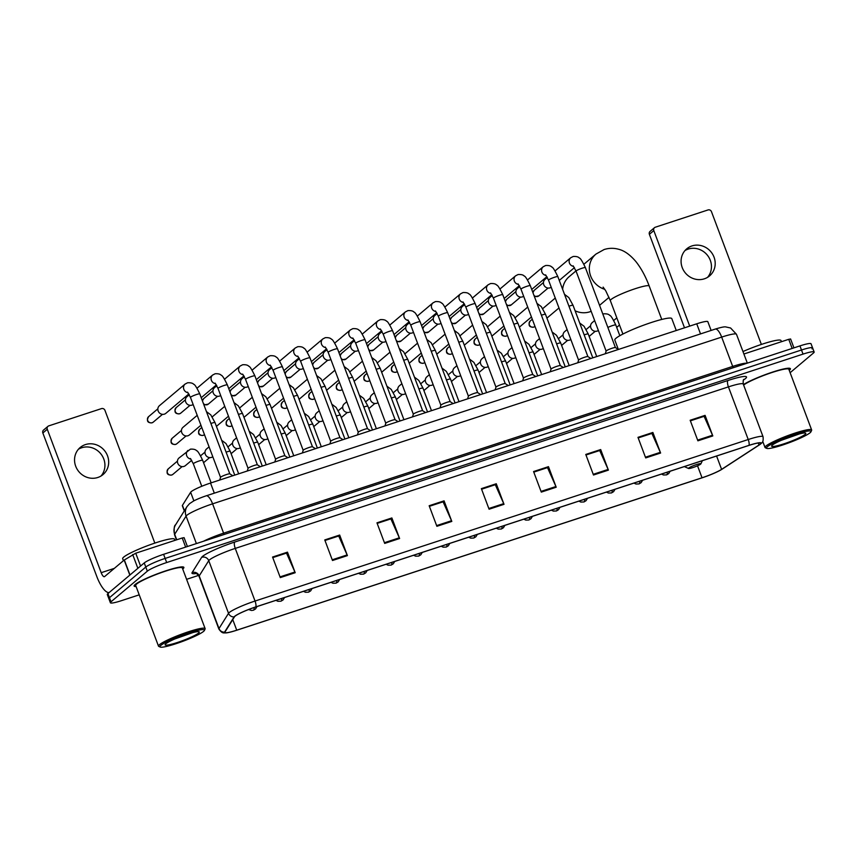 <?xml version="1.0" encoding="UTF-8"?>
<svg xmlns="http://www.w3.org/2000/svg" width="857" height="857" viewBox="0 0 857 857"><rect width="100%" height="100%" fill="white"/><g stroke="black" fill="none" stroke-linecap="round" stroke-linejoin="round"><path stroke-width="1.29" d="M184.276 510.922L182.337 505.748A16.604 2.057 -20.6 0 1 182.423 505.373L190.64 492.25A16.604 2.057 -20.6 0 1 191.186 491.672A16.604 2.057 -20.6 0 1 210.522 483.048L696.73 323.807A16.604 2.057 -20.6 0 1 707.839 321.696L711.117 330.438M811.975 348.853A16.604 2.057 159.4 0 0 812.607 347.899L811.054 343.786A16.604 2.057 159.4 0 0 799.945 345.896L163.591 554.318A16.604 2.057 159.4 0 0 144.244 562.942L107.928 593.569A16.604 2.057 159.4 0 0 107.296 594.522L108.85 598.636A16.604 2.057 159.4 0 1 109.471 597.683A16.604 2.057 159.4 0 0 108.85 598.636L110.392 602.75A16.604 2.057 159.4 0 0 121.501 600.65L139.22 594.844M790.133 372.699L813.518 352.966A16.604 2.057 159.4 0 0 814.15 352.013A16.604 2.057 159.4 0 0 803.041 354.112L166.676 562.546A16.604 2.057 159.4 0 0 147.34 571.169L145.786 567.055L109.471 597.683L145.786 567.055A16.604 2.057 159.4 0 1 165.133 558.432A16.604 2.057 159.4 0 0 145.786 567.055L144.244 562.942M803.041 354.112L801.488 350.01L165.133 558.432L801.488 350.01A16.604 2.057 159.4 0 1 812.607 347.899A16.604 2.057 159.4 0 0 801.488 350.01L799.945 345.896M135.138 584.528A26.567 3.289 159.4 0 0 134.142 586.059A26.567 3.289 159.4 0 0 136.092 586.542A26.567 3.289 159.4 0 1 134.142 586.059A26.567 3.289 159.4 0 1 135.138 584.528A26.567 3.289 159.4 0 1 162.016 572.122A26.567 3.289 159.4 0 1 183.869 567.366A26.567 3.289 159.4 0 0 162.016 572.122A26.567 3.289 159.4 0 0 135.138 584.528M182.723 569.016A26.567 3.289 159.4 0 0 182.873 568.898A26.567 3.289 159.4 0 0 183.869 567.366A26.567 3.289 159.4 0 1 182.873 568.898A26.567 3.289 159.4 0 1 182.723 569.016M789.243 370.363A26.567 3.289 159.4 0 0 789.393 370.235A26.567 3.289 159.4 0 0 790.4 368.703A26.567 3.289 159.4 0 0 770.882 372.656A26.567 3.289 159.4 0 0 743.447 384.589A26.567 3.289 159.4 0 1 770.882 372.656A26.567 3.289 159.4 0 1 790.4 368.703A26.567 3.289 159.4 0 1 789.393 370.235A26.567 3.289 159.4 0 1 789.243 370.363M235.086 616.172A17.708 2.185 -20.6 0 1 255.718 606.981L748.889 445.447A17.708 2.185 -20.6 0 1 760.748 443.208A17.708 2.185 -20.6 0 1 759.013 444.997L721.605 469.357A17.708 2.185 -20.6 0 1 702.033 477.778L236.736 630.184A17.708 2.185 -20.6 0 1 224.877 632.434A17.708 2.185 -20.6 0 1 224.973 632.027L234.507 616.794A17.708 2.185 -20.6 0 1 235.086 616.172M234.689 616.312A18.158 2.239 159.4 0 0 234.09 616.933L224.555 632.166A18.158 2.239 159.4 0 0 226.43 632.873A18.158 2.239 159.4 0 0 236.618 630.281L701.915 477.885A18.158 2.239 159.4 0 0 721.98 469.25L759.388 444.879A18.158 2.239 159.4 0 0 759.87 444.558A18.158 2.239 159.4 0 0 749.007 445.351L255.836 606.885A18.158 2.239 159.4 0 0 234.689 616.312M690.388 420.83L704.1 416.331L712.521 435.227A4.424 1.446 71.9 0 1 712.81 435.934L705.086 415.366L690.164 420.251L697.898 440.819L712.81 435.934M690.367 420.798L705.086 415.366M638.186 437.927L651.898 433.428L660.329 452.335A4.424 1.446 71.9 0 1 660.608 453.032L652.884 432.464L637.972 437.349L645.696 457.917L660.608 453.032M638.176 437.895L651.716 433.492L652.884 432.464M600.682 449.561L599.514 450.589L585.974 454.992L599.707 450.525L608.127 469.432A4.424 1.446 71.9 0 1 608.406 470.129L600.682 449.561L585.77 454.446L593.494 475.014L608.406 470.129M533.782 472.121L547.505 467.622L555.925 486.53A4.424 1.446 71.9 0 1 556.204 487.226L548.48 466.658L533.568 471.543L541.292 492.111L556.204 487.226M533.772 472.089L548.48 466.658M272.772 557.607L286.495 553.108L294.915 572.015A4.424 1.446 71.9 0 1 295.204 572.712L287.47 552.154L272.558 557.039L280.293 577.597L295.204 572.712M272.762 557.575L287.47 552.154M339.672 535.047L338.504 536.075L324.964 540.478L338.697 536.011L347.117 554.918A4.424 1.446 71.9 0 1 347.406 555.615L339.672 535.047L324.76 539.931L332.495 560.499L347.406 555.615M391.874 517.949L390.706 518.978L377.166 523.381L390.899 518.913L399.319 537.821A4.424 1.446 71.9 0 1 399.608 538.517L391.874 517.949L376.962 522.834L384.686 543.402L399.608 538.517M429.378 506.316L443.101 501.816L451.521 520.724A4.424 1.446 71.9 0 1 451.81 521.42L444.076 500.852L429.164 505.737L436.888 526.305L451.81 521.42M429.368 506.283L444.076 500.852M481.58 489.218L495.303 484.719L503.723 503.627A4.424 1.446 71.9 0 1 504.012 504.323L496.278 483.755L481.366 488.64L489.09 509.208L504.012 504.323M481.57 489.186L496.278 483.755M147.34 571.169L111.014 601.796A16.604 2.057 159.4 0 0 110.392 602.75M186.59 579.321L198.578 575.401M78.448 449.229A17.708 16.594 -130.1 0 1 81.683 447.75A17.708 16.594 -130.1 0 1 101.694 455.003A17.708 16.594 -130.1 0 1 101.03 476.01M85.432 444.59A17.708 16.594 49.9 0 0 80.194 447.493A17.708 16.594 49.9 0 0 77.076 469.122A17.708 16.594 49.9 0 0 97.794 477.488A17.708 16.594 49.9 0 0 103.033 474.574A17.708 16.594 49.9 0 0 106.15 452.946A17.708 16.594 49.9 0 0 85.432 444.59M185.648 547.098L182.22 537.982L135.738 553.204L140.559 566.048M109.107 592.573A22.143 7.22 71.9 0 1 96.766 576.418L42.85 432.989A2.764 2.592 -130.1 0 1 43.557 430.053L47.981 426.325A2.764 2.592 49.9 0 0 47.274 429.25L101.19 572.68A5.538 1.81 -108.1 0 0 104.393 576.697A5.538 1.81 -108.1 0 0 104.597 576.579L124.169 560.071L135.738 553.204M154.838 543.092L104.95 410.364A2.764 2.592 49.9 0 0 101.501 408.607L48.795 425.865A2.764 2.592 49.9 0 0 47.981 426.325M182.22 537.982L184.062 537.693M203.57 631.395A23.803 2.946 159.4 0 0 204.427 630.431A23.803 2.946 159.4 0 0 186.269 633.816A23.803 2.946 159.4 0 0 160.816 645.407A23.803 2.946 159.4 0 0 160.216 647.056A23.803 2.946 159.4 0 0 180.891 642.022A23.803 2.946 159.4 0 0 203.57 631.395M204.427 630.431L205.069 629.038A24.907 3.074 159.4 0 0 205.123 628.61A24.907 3.074 159.4 0 0 184.63 633.066A24.907 3.074 159.4 0 0 159.434 644.7A24.907 3.074 159.4 0 0 158.491 646.135A24.907 3.074 159.4 0 0 158.813 646.424L160.216 647.056M205.123 628.61L182.316 567.945A24.907 3.074 159.4 0 0 161.823 572.412A24.907 3.074 159.4 0 0 136.638 584.035A24.907 3.074 159.4 0 0 135.695 585.47L158.491 646.135M174.914 540.371L174.474 539.214A27.67 3.417 159.4 0 0 151.71 544.174A27.67 3.417 159.4 0 0 123.719 557.093A27.67 3.417 159.4 0 0 122.669 558.689L123.429 560.703M165.787 643.778A18.265 2.26 159.4 0 0 165.133 644.518A18.265 2.26 159.4 0 0 179.081 641.925A18.265 2.26 159.4 0 0 198.599 633.023A18.265 2.26 159.4 0 0 199.06 631.759A18.265 2.26 159.4 0 0 183.205 635.626A18.265 2.26 159.4 0 0 165.787 643.778M174.764 638.979L192.986 632.541M575.111 310.802A20.75 19.454 49.9 0 0 589.787 311.819A20.75 19.454 49.9 0 0 591.169 311.305M700.662 464.108A6.642 0.825 159.4 0 0 700.908 463.841A6.642 0.825 159.4 0 0 695.83 464.783A6.642 0.825 159.4 0 0 688.739 468.018A6.642 0.825 159.4 0 0 688.567 468.479A6.642 0.825 159.4 0 0 694.331 467.076A6.642 0.825 159.4 0 0 700.662 464.108M676.269 330.502L671.792 318.611A30.434 3.76 159.4 0 0 646.746 324.064A30.434 3.76 159.4 0 0 615.958 338.279A30.434 3.76 159.4 0 0 614.812 340.025L618.326 349.388M575.99 270.919L569.155 276.682A20.75 19.454 49.9 0 0 562.631 289.355M229.858 473.9A4.981 0.611 159.4 0 0 229.815 473.846A4.981 0.611 159.4 0 0 225.541 474.864A4.981 0.611 159.4 0 0 220.72 477.113A4.981 0.611 159.4 0 0 220.538 477.338A4.981 0.611 159.4 0 0 220.538 477.403M188.851 393.931L165.851 413.32A4.981 4.671 -130.1 0 1 158.159 410.985A4.981 4.671 -130.1 0 1 159.423 405.704L185.101 384.054L187.576 382.779C190.704 382.597 192.771 383.122 193.757 384.354C194.668 384.236 196.681 387.418 199.788 393.899A4.981 0.611 159.4 0 0 196.735 394.445A4.981 0.611 159.4 0 0 190.661 397.123A4.981 0.611 159.4 0 0 190.468 397.412L187.512 392.12M257.4 464.869A4.981 0.611 159.4 0 0 257.357 464.826A4.981 0.611 159.4 0 0 253.083 465.844A4.981 0.611 159.4 0 0 248.262 468.093A4.981 0.611 159.4 0 0 248.08 468.318A4.981 0.611 159.4 0 0 248.08 468.383M193.136 404.504A4.981 4.671 -130.1 0 1 185.712 401.965A4.981 4.671 -130.1 0 1 186.965 396.684L189.29 394.734M284.942 455.849A4.981 0.611 159.4 0 0 284.899 455.806A4.981 0.611 159.4 0 0 280.625 456.824A4.981 0.611 159.4 0 0 275.804 459.073A4.981 0.611 159.4 0 0 275.622 459.298A4.981 0.611 159.4 0 0 275.622 459.363L245.552 379.362L242.595 374.08M220.678 395.484A4.981 4.671 -130.1 0 1 213.254 392.935A4.981 4.671 -130.1 0 1 214.507 387.664L216.832 385.714M302.36 452.967L303.164 450.279L273.094 370.342A4.981 0.611 159.4 0 1 273.287 370.063A4.981 0.611 159.4 0 1 279.361 367.385A4.981 0.611 159.4 0 1 282.424 366.839L312.473 446.808A4.981 0.611 159.4 0 0 312.451 446.786A4.981 0.611 159.4 0 0 308.166 447.804A4.981 0.611 159.4 0 0 303.346 450.054A4.981 0.611 159.4 0 0 303.164 450.279A4.981 0.611 159.4 0 0 303.164 450.332M248.219 386.464A4.981 4.671 -130.1 0 1 240.796 383.915A4.981 4.671 -130.1 0 1 242.06 378.644L244.374 376.694M340.025 437.809A4.981 0.611 159.4 0 0 339.993 437.766A4.981 0.611 159.4 0 0 335.708 438.784A4.981 0.611 159.4 0 0 330.888 441.034A4.981 0.611 159.4 0 0 330.706 441.259A4.981 0.611 159.4 0 0 330.706 441.312L300.636 361.322L297.679 356.041M275.761 377.444A4.981 4.671 -130.1 0 1 268.337 374.895A4.981 4.671 -130.1 0 1 269.601 369.624L271.915 367.674M357.444 434.928L358.247 432.228L328.177 352.302A4.981 0.611 159.4 0 1 328.37 352.013A4.981 0.611 159.4 0 1 334.444 349.345A4.981 0.611 159.4 0 1 337.508 348.799L367.557 428.757A4.981 0.611 159.4 0 0 367.535 428.746A4.981 0.611 159.4 0 0 363.261 429.753A4.981 0.611 159.4 0 0 358.43 432.003A4.981 0.611 159.4 0 0 358.247 432.228A4.981 0.611 159.4 0 0 358.247 432.292M303.303 368.424A4.981 4.671 -130.1 0 1 295.879 365.875A4.981 4.671 -130.1 0 1 297.143 360.604L299.457 358.644M395.109 419.769A4.981 0.611 159.4 0 0 395.077 419.726A4.981 0.611 159.4 0 0 390.803 420.733A4.981 0.611 159.4 0 0 385.982 422.983A4.981 0.611 159.4 0 0 385.789 423.208A4.981 0.611 159.4 0 0 385.789 423.272M330.845 359.394A4.981 4.671 -130.1 0 1 323.421 356.855A4.981 4.671 -130.1 0 1 324.685 351.584L326.999 349.624M422.651 410.749A4.981 0.611 159.4 0 0 422.619 410.696A4.981 0.611 159.4 0 0 418.345 411.714A4.981 0.611 159.4 0 0 413.524 413.963A4.981 0.611 159.4 0 0 413.331 414.188A4.981 0.611 159.4 0 0 413.331 414.252M358.387 350.374A4.981 4.671 -130.1 0 1 350.963 347.835A4.981 4.671 -130.1 0 1 352.227 342.564L354.541 340.604M440.862 405.2L410.803 325.242A4.981 0.611 159.4 0 1 410.996 324.953A4.981 0.611 159.4 0 1 417.08 322.275A4.981 0.611 159.4 0 1 420.134 321.739L450.193 401.697A4.981 0.611 159.4 0 0 450.161 401.676A4.981 0.611 159.4 0 0 445.886 402.694A4.981 0.611 159.4 0 0 441.066 404.943A4.981 0.611 159.4 0 0 440.873 405.168A4.981 0.611 159.4 0 0 440.873 405.232M385.929 341.354A4.981 4.671 -130.1 0 1 378.505 338.815A4.981 4.671 -130.1 0 1 379.769 333.544L382.083 331.584M477.745 392.71A4.981 0.611 159.4 0 0 477.703 392.656A4.981 0.611 159.4 0 0 473.428 393.674A4.981 0.611 159.4 0 0 468.608 395.923A4.981 0.611 159.4 0 0 468.415 396.148A4.981 0.611 159.4 0 0 468.415 396.213L438.345 316.222L435.399 310.93M413.47 332.334A4.981 4.671 -130.1 0 1 406.047 329.795A4.981 4.671 -130.1 0 1 407.311 324.524L409.625 322.564M505.287 383.679A4.981 0.611 159.4 0 0 505.244 383.636A4.981 0.611 159.4 0 0 500.97 384.654A4.981 0.611 159.4 0 0 496.149 386.903A4.981 0.611 159.4 0 0 495.957 387.128A4.981 0.611 159.4 0 0 495.957 387.193M441.012 323.314A4.981 4.671 -130.1 0 1 433.588 320.775A4.981 4.671 -130.1 0 1 434.853 315.494L437.166 313.544M532.829 374.659A4.981 0.611 159.4 0 0 532.786 374.616A4.981 0.611 159.4 0 0 528.512 375.634A4.981 0.611 159.4 0 0 523.691 377.883A4.981 0.611 159.4 0 0 523.498 378.108A4.981 0.611 159.4 0 0 523.498 378.173M468.554 314.294A4.981 4.671 -130.1 0 1 461.13 311.755A4.981 4.671 -130.1 0 1 462.394 306.474L464.708 304.524M550.237 371.788L551.04 369.088L520.981 289.152A4.981 0.611 159.4 0 1 521.163 288.873A4.981 0.611 159.4 0 1 527.248 286.195A4.981 0.611 159.4 0 1 530.301 285.649L560.36 365.618A4.981 0.611 159.4 0 0 560.328 365.596A4.981 0.611 159.4 0 0 556.054 366.614A4.981 0.611 159.4 0 0 551.233 368.864A4.981 0.611 159.4 0 0 551.04 369.088A4.981 0.611 159.4 0 0 551.04 369.142M496.096 305.274A4.981 4.671 -130.1 0 1 488.672 302.725A4.981 4.671 -130.1 0 1 489.936 297.454L492.25 295.504M548.523 280.132A4.981 0.611 159.4 0 1 548.705 279.843A4.981 0.611 159.4 0 1 554.79 277.175A4.981 0.611 159.4 0 1 557.843 276.629L587.902 356.598A4.981 0.611 159.4 0 0 587.87 356.576A4.981 0.611 159.4 0 0 583.596 357.594A4.981 0.611 159.4 0 0 578.775 359.844A4.981 0.611 159.4 0 0 578.582 360.069A4.981 0.611 159.4 0 0 578.582 360.122L548.523 280.132L545.566 274.851M523.648 296.254A4.981 4.671 -130.1 0 1 516.214 293.705A4.981 4.671 -130.1 0 1 517.478 288.434L519.792 286.484M615.455 347.599A4.981 0.611 159.4 0 0 615.412 347.556A4.981 0.611 159.4 0 0 611.137 348.574A4.981 0.611 159.4 0 0 606.317 350.813A4.981 0.611 159.4 0 0 606.124 351.049A4.981 0.611 159.4 0 0 606.124 351.102L576.065 271.112L573.108 265.82M551.19 287.234A4.981 4.671 -130.1 0 1 543.756 284.685A4.981 4.671 -130.1 0 1 545.02 279.414L547.334 277.464M200.924 425.233L189.44 434.928A4.981 4.671 -130.1 0 1 181.748 432.581A4.981 4.671 -130.1 0 1 183.012 427.311L197.206 415.345M228.476 416.213L216.982 425.908A4.981 4.671 -130.1 0 1 216.403 426.325M256.018 407.193L244.524 416.888A4.981 4.671 -130.1 0 1 243.945 417.295M283.56 398.173L272.065 407.868A4.981 4.671 -130.1 0 1 271.487 408.275M311.102 389.153L299.607 398.848A4.981 4.671 -130.1 0 1 299.029 399.255M338.644 380.133L327.149 389.828A4.981 4.671 -130.1 0 1 326.571 390.235M366.185 371.113L354.691 380.808A4.981 4.671 -130.1 0 1 354.112 381.215M393.727 362.093L382.233 371.777A4.981 4.671 -130.1 0 1 381.654 372.195M421.269 353.073L409.775 362.757A4.981 4.671 -130.1 0 1 409.196 363.175M448.811 344.053L437.316 353.737A4.981 4.671 -130.1 0 1 436.738 354.155M476.353 335.023L464.858 344.718A4.981 4.671 -130.1 0 1 464.28 345.135M503.895 326.003L492.4 335.698A4.981 4.671 -130.1 0 1 491.822 336.115M531.436 316.983L519.942 326.678A4.981 4.671 -130.1 0 1 519.363 327.085M558.978 307.963L547.484 317.658A4.981 4.671 -130.1 0 1 546.905 318.065M191.711 460.305L185.433 465.597A4.981 4.671 -130.1 0 1 177.753 463.251A4.981 4.671 -130.1 0 1 179.017 457.981L190.436 449.154C193.564 448.972 195.632 449.497 196.617 450.728C197.528 450.611 199.542 453.803 202.648 460.273A4.981 0.611 159.4 0 0 199.595 460.82A4.981 0.611 159.4 0 0 193.521 463.498A4.981 0.611 159.4 0 0 193.328 463.787L190.372 458.495M212.772 456.738A4.981 4.671 -130.1 0 1 205.294 454.231A4.981 4.671 -130.1 0 1 206.558 448.961L209.054 446.851M240.314 447.718A4.981 4.671 -130.1 0 1 232.836 445.212A4.981 4.671 -130.1 0 1 234.1 439.93L236.596 437.831M267.855 438.698A4.981 4.671 -130.1 0 1 260.378 436.192A4.981 4.671 -130.1 0 1 261.642 430.91L264.138 428.811M295.397 429.678A4.981 4.671 -130.1 0 1 287.92 427.161A4.981 4.671 -130.1 0 1 289.184 421.89L291.68 419.791M322.939 420.658A4.981 4.671 -130.1 0 1 315.462 418.141A4.981 4.671 -130.1 0 1 316.726 412.87L319.222 410.771M350.481 411.628A4.981 4.671 -130.1 0 1 343.004 409.121A4.981 4.671 -130.1 0 1 344.268 403.851L346.764 401.751M378.023 402.608A4.981 4.671 -130.1 0 1 370.545 400.101A4.981 4.671 -130.1 0 1 371.809 394.831L374.305 392.72M405.565 393.588A4.981 4.671 -130.1 0 1 398.087 391.081A4.981 4.671 -130.1 0 1 399.351 385.811L401.847 383.7M433.106 384.568A4.981 4.671 -130.1 0 1 425.629 382.061A4.981 4.671 -130.1 0 1 426.893 376.791L429.389 374.68M460.648 375.548A4.981 4.671 -130.1 0 1 453.171 373.041A4.981 4.671 -130.1 0 1 454.435 367.771L456.931 365.66M488.19 366.528A4.981 4.671 -130.1 0 1 480.713 364.021A4.981 4.671 -130.1 0 1 481.977 358.74L484.473 356.641M515.732 357.508A4.981 4.671 -130.1 0 1 508.265 355.002A4.981 4.671 -130.1 0 1 509.519 349.72L512.015 347.621M543.274 348.488A4.981 4.671 -130.1 0 1 535.807 345.982A4.981 4.671 -130.1 0 1 537.06 340.7L539.556 338.601M570.816 339.468A4.981 4.671 -130.1 0 1 563.349 336.951A4.981 4.671 -130.1 0 1 564.613 331.68L567.098 329.581M598.357 330.448A4.981 4.671 -130.1 0 1 590.891 327.931A4.981 4.671 -130.1 0 1 592.155 322.661L594.64 320.561M684.968 250.565A17.708 16.594 -130.1 0 1 688.203 249.087A17.708 16.594 -130.1 0 1 708.225 256.35A17.708 16.594 -130.1 0 1 707.561 277.347M691.953 245.927A17.708 16.594 49.9 0 0 686.725 248.841A17.708 16.594 49.9 0 0 683.607 270.469A17.708 16.594 49.9 0 0 704.325 278.825A17.708 16.594 49.9 0 0 709.553 275.922A17.708 16.594 49.9 0 0 712.67 254.293A17.708 16.594 49.9 0 0 691.953 245.927M792.168 348.435L788.751 339.318L743.897 354.005M684.507 327.803L649.381 234.325A2.764 2.592 -130.1 0 1 650.077 231.401L654.512 227.662A2.764 2.592 49.9 0 0 653.805 230.597L689.703 326.099M761.37 344.439L711.481 211.7A2.764 2.592 49.9 0 0 708.021 209.944L655.326 227.212A2.764 2.592 49.9 0 0 654.512 227.662M788.751 339.318L790.582 339.029M810.101 432.742A23.803 2.946 159.4 0 0 810.958 431.778A23.803 2.946 159.4 0 0 792.789 435.152A23.803 2.946 159.4 0 0 767.347 446.743A23.803 2.946 159.4 0 0 766.747 448.393A23.803 2.946 159.4 0 0 787.412 443.358A23.803 2.946 159.4 0 0 810.101 432.742M810.958 431.778L811.6 430.375A24.907 3.074 159.4 0 0 811.643 429.946A24.907 3.074 159.4 0 0 791.15 434.413A24.907 3.074 159.4 0 0 765.965 446.036A24.907 3.074 159.4 0 0 765.022 447.472A24.907 3.074 159.4 0 0 765.344 447.772L766.747 448.393M811.643 429.946L788.847 369.292A24.907 3.074 159.4 0 0 769.061 373.502A24.907 3.074 159.4 0 0 743.608 385.029M781.434 341.718L781.006 340.55A27.67 3.417 159.4 0 0 742.976 351.541M772.318 445.115A18.265 2.26 159.4 0 0 771.664 445.854A18.265 2.26 159.4 0 0 785.601 443.262A18.265 2.26 159.4 0 0 805.13 434.37A18.265 2.26 159.4 0 0 805.591 433.106A18.265 2.26 159.4 0 0 789.736 436.963A18.265 2.26 159.4 0 0 772.318 445.115M781.295 440.316L799.517 433.888M193.875 500.874L190.64 492.25M214.325 493.15L210.522 483.048M184.426 510.697L182.423 505.373M700.523 333.909L696.73 323.807M224.245 534.457A2.764 0.9 71.9 0 1 223.602 533.15L732.681 366.41L721.669 337.101A11.066 3.61 -108.1 0 0 715.274 329.077C720.962 327.342 724.433 326.624 725.686 326.913L730.592 327.995L736.484 334.294A22.143 2.732 159.4 0 0 721.669 337.101L212.59 503.841A22.143 2.732 159.4 0 0 186.794 515.336A22.143 2.732 159.4 0 0 186.076 516.107L196.392 543.574M203.463 541.26A22.143 2.732 -20.6 0 1 223.602 533.15L212.59 503.841A11.066 3.61 -108.1 0 0 206.194 495.817L715.274 329.077M107.928 593.569L111.014 601.796M163.591 554.318L166.676 562.546M175.599 524.795A11.066 10.841 32.1 0 0 174.678 534.307A22.143 2.732 159.4 0 0 174.56 534.822C173.81 528.812 174.153 525.48 175.599 524.795L186.997 506.594A11.066 10.841 32.1 0 0 186.076 516.107L174.678 534.307L176.735 539.781M733.335 367.707A2.764 0.9 71.9 0 1 732.681 366.41A22.143 2.732 -20.6 0 1 746.94 363.25M196.178 573.494A27.67 3.417 -20.6 0 1 192.118 572.583L201.652 557.35A27.67 3.417 -20.6 0 1 234.797 542.02L727.979 380.487A5.538 1.81 -108.1 0 0 728.429 386.882L235.257 548.405A22.143 2.732 159.4 0 0 209.462 559.9A22.143 2.732 159.4 0 0 208.744 560.671L199.21 575.904A22.143 2.732 159.4 0 0 199.092 576.407C197.099 573.847 195.899 572.819 195.503 573.333L197.046 573.194M727.979 380.487A27.67 3.417 -20.6 0 1 745.451 378.58A27.67 3.417 -20.6 0 1 743.79 379.78L743.512 379.962M743.255 384.065A22.143 2.732 159.4 0 0 728.429 386.882L748.225 439.523A22.143 2.732 -20.6 0 1 763.041 436.706L743.255 384.065C743.062 380.829 743.287 379.276 743.919 379.394L743.822 379.49M226.43 632.873C224.073 632.573 222.659 634.405 218.878 629.049A22.143 2.732 -20.6 0 1 218.996 628.545L228.53 613.312A22.143 2.732 -20.6 0 1 229.248 612.541A22.143 2.732 -20.6 0 1 255.043 601.046A5.538 1.81 71.9 0 1 255.836 606.885M234.09 616.933A5.538 5.421 32.1 0 1 228.53 613.312L208.744 560.671A5.538 5.421 -147.9 0 0 201.652 557.35M192.118 572.583A5.538 5.421 -147.9 0 1 199.21 575.904L218.996 628.545A5.538 5.421 32.1 0 0 224.555 632.166M749.007 445.351A5.538 1.81 -108.1 0 0 748.225 439.523L255.043 601.046L235.257 548.405A5.538 1.81 -108.1 0 1 234.797 542.02M702.033 477.778L697.534 465.801M721.605 469.357L716.591 456.031M759.013 444.997L758.263 442.994M236.736 630.184L232.75 619.59M503.723 503.627L488.833 508.501M451.521 520.724L436.631 525.598M399.319 537.821L384.429 542.695M347.117 554.918L332.227 559.792M294.915 572.015L280.025 576.89M555.925 486.53L541.024 491.404M608.127 469.432L593.226 474.307M660.329 452.335L645.428 457.21M712.521 435.227L697.63 440.112M114.313 568.384L101.19 572.68M129.825 575.101L124.169 560.071M47.274 429.25L42.85 432.989M124.34 559.953L129.985 574.972M137.859 568.32L132.674 554.522M603.114 287.106L605.803 290.919L610.345 300.636A20.75 2.56 -20.6 0 1 611.127 299.436A20.75 2.56 -20.6 0 1 635.316 288.67A20.75 2.56 -20.6 0 1 649.199 286.034L661.754 319.436M604.817 289.334A20.75 19.454 -130.1 0 1 589.959 273.758A20.75 19.454 -130.1 0 1 595.947 254.09L583.917 264.235M152.171 422.747A3.599 3.374 -130.1 0 1 148.593 416.652C146.343 420.937 147.49 422.994 152.032 422.822A3.599 1.178 -108.1 0 0 152.171 422.747A3.599 3.374 -130.1 0 0 153.232 422.147L162.487 414.349M151.839 422.833A3.599 1.178 -108.1 0 0 152.032 422.822L153.232 422.147M188.015 392.677A4.981 4.671 -130.1 0 1 185.101 384.054M179.713 413.727A3.599 3.374 -130.1 0 1 176.135 407.632C173.885 411.917 175.032 413.974 179.574 413.802A3.599 1.178 -108.1 0 0 179.713 413.727A3.599 3.374 -130.1 0 0 180.773 413.128L190.029 405.329M179.381 413.813A3.599 1.178 -108.1 0 0 179.574 413.802L180.773 413.128M257.389 464.848L227.341 384.879A4.981 0.611 159.4 0 0 224.277 385.425A4.981 0.611 159.4 0 0 218.203 388.103A4.981 0.611 159.4 0 0 218.01 388.392L215.053 383.1M215.557 383.657A4.981 4.671 -130.1 0 1 212.643 375.034L215.118 373.759C218.246 373.577 220.313 374.102 221.299 375.334C222.209 375.216 224.223 378.398 227.341 384.879M206.923 404.793A3.599 1.178 -108.1 0 0 207.115 404.783A3.599 1.178 -108.1 0 0 207.255 404.697A3.599 3.374 -130.1 0 1 203.409 403.508M202.531 401.194A3.599 3.374 -130.1 0 1 203.677 398.612L202.434 400.915M284.931 455.828L254.883 375.859A4.981 0.611 159.4 0 0 251.819 376.405A4.981 0.611 159.4 0 0 245.745 379.083A4.981 0.611 159.4 0 0 245.552 379.362M243.099 374.638A4.981 4.671 -130.1 0 1 240.185 366.014L242.66 364.739C245.788 364.557 247.855 365.082 248.841 366.314C249.751 366.196 251.765 369.378 254.883 375.859M217.571 396.309L208.315 404.108A3.599 3.374 -130.1 0 1 207.255 404.697M234.464 395.773A3.599 1.178 -108.1 0 0 234.657 395.763A3.599 1.178 -108.1 0 0 234.797 395.677A3.599 3.374 -130.1 0 1 230.951 394.488M230.072 392.174A3.599 3.374 -130.1 0 1 231.219 389.592L229.976 391.895M270.641 365.618A4.981 4.671 -130.1 0 1 267.727 356.994L270.201 355.719C273.34 355.526 275.397 356.051 276.382 357.294C277.293 357.176 279.307 360.358 282.424 366.839M245.113 387.289L235.857 395.088A3.599 3.374 -130.1 0 1 234.797 395.677M262.006 386.753A3.599 1.178 -108.1 0 0 262.21 386.732A3.599 1.178 -108.1 0 0 262.338 386.657A3.599 3.374 -130.1 0 1 258.493 385.468M257.614 383.154A3.599 3.374 -130.1 0 1 258.771 380.572L257.518 382.875M343.004 439.662L339.993 437.766L309.966 357.819A4.981 0.611 159.4 0 0 306.902 358.365A4.981 0.611 159.4 0 0 300.828 361.033A4.981 0.611 159.4 0 0 300.636 361.322M298.182 356.598A4.981 4.671 -130.1 0 1 295.269 347.974L297.743 346.699C300.882 346.507 302.939 347.031 303.924 348.274C304.846 348.156 306.849 351.338 309.966 357.819M272.655 378.258L263.399 386.068A3.599 3.374 -130.1 0 1 262.338 386.657M289.548 377.733A3.599 1.178 -108.1 0 0 289.752 377.712A3.599 1.178 -108.1 0 0 289.88 377.637A3.599 3.374 -130.1 0 1 286.034 376.448M285.156 374.134A3.599 3.374 -130.1 0 1 286.313 371.552L285.06 373.856M325.724 347.578A4.981 4.671 -130.1 0 1 322.81 338.954L325.285 337.669C328.424 337.487 330.481 338.012 331.466 339.254C332.387 339.136 334.391 342.318 337.508 348.799M300.196 369.238L290.952 377.048A3.599 3.374 -130.1 0 1 289.88 377.637M317.09 368.714A3.599 1.178 -108.1 0 0 317.294 368.692A3.599 1.178 -108.1 0 0 317.422 368.617A3.599 3.374 -130.1 0 1 313.576 367.428M312.709 365.114A3.599 3.374 -130.1 0 1 313.855 362.522L312.601 364.836M395.109 419.737L365.05 339.779A4.981 0.611 159.4 0 0 361.997 340.315A4.981 0.611 159.4 0 0 355.912 342.993A4.981 0.611 159.4 0 0 355.719 343.282L352.773 337.99M353.277 338.558A4.981 4.671 -130.1 0 1 350.352 329.934L352.827 328.649C355.966 328.467 358.022 328.992 359.008 330.234C359.929 330.116 361.933 333.298 365.05 339.779M327.738 360.219L318.493 368.028A3.599 3.374 -130.1 0 1 317.422 368.617M344.632 359.683A3.599 1.178 -108.1 0 0 344.835 359.672A3.599 1.178 -108.1 0 0 344.964 359.597A3.599 3.374 -130.1 0 1 341.118 358.408M340.25 356.094A3.599 3.374 -130.1 0 1 341.397 353.502L340.143 355.816M422.651 410.717L392.592 330.759A4.981 0.611 159.4 0 0 389.539 331.295A4.981 0.611 159.4 0 0 383.454 333.973A4.981 0.611 159.4 0 0 383.261 334.262L380.315 328.97M380.819 329.527A4.981 4.671 -130.1 0 1 377.894 320.914L380.369 319.629C383.507 319.447 385.564 319.972 386.55 321.214C387.471 321.096 389.474 324.278 392.592 330.759M355.291 351.199L346.035 359.008A3.599 3.374 -130.1 0 1 344.964 359.597M372.174 350.663A3.599 1.178 -108.1 0 0 372.377 350.652A3.599 1.178 -108.1 0 0 372.506 350.577A3.599 3.374 -130.1 0 1 368.66 349.388M367.792 347.064A3.599 3.374 -130.1 0 1 368.938 344.482L367.685 346.796M408.361 320.507A4.981 4.671 -130.1 0 1 405.436 311.884L407.911 310.609C411.049 310.427 413.106 310.952 414.092 312.184C415.013 312.077 417.016 315.258 420.134 321.739M382.833 342.179L373.577 349.988A3.599 3.374 -130.1 0 1 372.506 350.577M399.716 341.643A3.599 1.178 -108.1 0 0 399.919 341.632A3.599 1.178 -108.1 0 0 400.048 341.557A3.599 3.374 -130.1 0 1 396.202 340.368M395.334 338.044A3.599 3.374 -130.1 0 1 396.48 335.462L395.227 337.776M480.713 394.552L477.703 392.656L447.675 312.709A4.981 0.611 159.4 0 0 444.622 313.255A4.981 0.611 159.4 0 0 438.538 315.933A4.981 0.611 159.4 0 0 438.345 316.222M435.902 311.487A4.981 4.671 -130.1 0 1 432.978 302.864L435.452 301.589C438.591 301.407 440.648 301.932 441.634 303.164C442.555 303.057 444.569 306.238 447.675 312.709M410.374 333.159L401.119 340.968A3.599 3.374 -130.1 0 1 400.048 341.557M427.257 332.623A3.599 1.178 -108.1 0 0 427.461 332.612A3.599 1.178 -108.1 0 0 427.6 332.537A3.599 3.374 -130.1 0 1 423.744 331.348M422.876 329.024A3.599 3.374 -130.1 0 1 424.022 326.442L422.769 328.745M505.276 383.657L475.217 303.689A4.981 0.611 159.4 0 0 472.164 304.235A4.981 0.611 159.4 0 0 466.079 306.913A4.981 0.611 159.4 0 0 465.887 307.202L462.941 301.91M463.444 302.467A4.981 4.671 -130.1 0 1 460.53 293.844L462.994 292.569C466.133 292.387 468.19 292.912 469.175 294.144C470.097 294.026 472.111 297.208 475.217 303.689M437.916 324.139L428.661 331.938A3.599 3.374 -130.1 0 1 427.6 332.537M454.799 323.603A3.599 1.178 -108.1 0 0 455.003 323.592A3.599 1.178 -108.1 0 0 455.142 323.517A3.599 3.374 -130.1 0 1 451.285 322.318M450.418 320.004A3.599 3.374 -130.1 0 1 451.564 317.422L450.311 319.725M532.818 374.638L502.759 294.669A4.981 0.611 159.4 0 0 499.706 295.215A4.981 0.611 159.4 0 0 493.621 297.893A4.981 0.611 159.4 0 0 493.439 298.172L490.483 292.89M490.986 293.448A4.981 4.671 -130.1 0 1 488.072 284.824L490.536 283.549C493.675 283.367 495.732 283.892 496.728 285.124C497.638 285.006 499.652 288.188 502.759 294.669M465.458 315.119L456.203 322.918A3.599 3.374 -130.1 0 1 455.142 323.517M482.341 314.583A3.599 1.178 -108.1 0 0 482.545 314.573A3.599 1.178 -108.1 0 0 482.684 314.487A3.599 3.374 -130.1 0 1 478.827 313.298M477.96 310.984A3.599 3.374 -130.1 0 1 479.106 308.402L477.852 310.705M518.528 284.428A4.981 4.671 -130.1 0 1 515.614 275.804L518.089 274.529C521.217 274.336 523.273 274.872 524.27 276.104C525.18 275.986 527.194 279.168 530.301 285.649M493 306.099L483.744 313.898A3.599 3.374 -130.1 0 1 482.684 314.487M509.883 305.563A3.599 1.178 -108.1 0 0 510.086 305.553A3.599 1.178 -108.1 0 0 510.226 305.467A3.599 3.374 -130.1 0 1 506.369 304.278M505.501 301.964A3.599 3.374 -130.1 0 1 506.648 299.382L505.394 301.685M546.07 275.408A4.981 4.671 -130.1 0 1 543.156 266.784L545.63 265.509C548.759 265.316 550.815 265.841 551.812 267.084C552.722 266.966 554.736 270.148 557.843 276.629M520.542 297.079L511.286 304.878A3.599 3.374 -130.1 0 1 510.226 305.467M537.425 296.543A3.599 1.178 -108.1 0 0 537.628 296.522A3.599 1.178 -108.1 0 0 537.768 296.447A3.599 3.374 -130.1 0 1 533.911 295.258M533.043 292.944A3.599 3.374 -130.1 0 1 534.19 290.362L532.936 292.666M618.422 349.452L615.412 347.556L585.385 267.609A4.981 0.611 159.4 0 0 582.332 268.155A4.981 0.611 159.4 0 0 576.247 270.823A4.981 0.611 159.4 0 0 576.065 271.112M573.612 266.388A4.981 4.671 -130.1 0 1 570.698 257.764L573.172 256.489C576.3 256.297 578.357 256.821 579.353 258.064C580.264 257.946 582.278 261.128 585.385 267.609M548.084 288.048L538.828 295.858A3.599 3.374 -130.1 0 1 537.768 296.447M175.76 444.344A3.599 3.374 -130.1 0 1 172.182 438.259C169.932 442.544 171.079 444.601 175.621 444.429A3.599 1.178 -108.1 0 0 175.76 444.344A3.599 3.374 -130.1 0 0 176.821 443.755L186.076 435.956M175.428 444.44A3.599 1.178 -108.1 0 0 175.621 444.429L176.821 443.755M234.743 475.121L215 422.576A4.981 0.611 159.4 0 0 211.936 423.122A4.981 0.611 159.4 0 0 210.908 423.465M203.302 435.324A3.599 3.374 -130.1 0 1 199.724 429.239C197.474 433.524 198.62 435.581 203.163 435.41A3.599 1.178 -108.1 0 0 203.302 435.324A3.599 3.374 -130.1 0 0 204.362 434.735L204.469 434.649M202.97 435.42A3.599 1.178 -108.1 0 0 203.163 435.41L204.362 434.735M262.285 466.101L242.542 413.556A4.981 0.611 159.4 0 0 239.478 414.102A4.981 0.611 159.4 0 0 238.45 414.445M230.844 426.304A3.599 3.374 -130.1 0 1 227.266 420.219C225.016 424.504 226.162 426.561 230.704 426.379A3.599 1.178 -108.1 0 0 230.844 426.304A3.599 3.374 -130.1 0 0 231.904 425.715L232.011 425.629M230.512 426.4A3.599 1.178 -108.1 0 0 230.704 426.379L231.904 425.715M289.827 457.081L270.084 404.536A4.981 0.611 159.4 0 0 267.02 405.082A4.981 0.611 159.4 0 0 265.991 405.425M258.385 417.284A3.599 3.374 -130.1 0 1 254.808 411.199C252.558 415.484 253.704 417.541 258.246 417.359A3.599 1.178 -108.1 0 0 258.385 417.284A3.599 3.374 -130.1 0 0 259.446 416.695L259.553 416.609M258.053 417.38A3.599 1.178 -108.1 0 0 258.246 417.359L259.446 416.695M317.369 448.061L297.625 395.516A4.981 0.611 159.4 0 0 294.562 396.063A4.981 0.611 159.4 0 0 293.533 396.405M285.927 408.264A3.599 3.374 -130.1 0 1 282.349 402.169C280.1 406.454 281.246 408.51 285.788 408.339A3.599 1.178 -108.1 0 0 285.927 408.264A3.599 3.374 -130.1 0 0 286.988 407.675L287.095 407.589M285.595 408.35A3.599 1.178 -108.1 0 0 285.788 408.339L286.988 407.675M344.91 439.03L325.167 386.496A4.981 0.611 159.4 0 0 322.103 387.043A4.981 0.611 159.4 0 0 321.075 387.385M313.469 399.244A3.599 3.374 -130.1 0 1 309.891 393.149C307.642 397.434 308.788 399.491 313.33 399.319A3.599 1.178 -108.1 0 0 313.469 399.244A3.599 3.374 -130.1 0 0 314.53 398.655L314.637 398.569M313.137 399.33A3.599 1.178 -108.1 0 0 313.33 399.319L314.53 398.655M372.452 430.01L352.709 377.476A4.981 0.611 159.4 0 0 349.656 378.012A4.981 0.611 159.4 0 0 348.617 378.365M341.011 390.224A3.599 3.374 -130.1 0 1 337.433 384.129C335.183 388.414 336.33 390.471 340.872 390.299A3.599 1.178 -108.1 0 0 341.011 390.224A3.599 3.374 -130.1 0 0 342.072 389.635L342.179 389.549M340.679 390.31A3.599 1.178 -108.1 0 0 340.872 390.299L342.072 389.635M399.994 420.991L380.251 368.456A4.981 0.611 159.4 0 0 377.198 368.992A4.981 0.611 159.4 0 0 376.159 369.346M368.553 381.204A3.599 3.374 -130.1 0 1 364.975 375.109C362.725 379.394 363.871 381.451 368.424 381.279A3.599 1.178 -108.1 0 0 368.553 381.204A3.599 3.374 -130.1 0 0 369.613 380.615L369.721 380.519M368.221 381.29A3.599 1.178 -108.1 0 0 368.424 381.279L369.613 380.615M427.536 411.971L407.793 359.437A4.981 0.611 159.4 0 0 404.74 359.972A4.981 0.611 159.4 0 0 403.701 360.326M396.095 372.184A3.599 3.374 -130.1 0 1 392.527 366.089C390.267 370.374 391.413 372.431 395.966 372.259A3.599 1.178 -108.1 0 0 396.095 372.184A3.599 3.374 -130.1 0 0 397.166 371.584L397.262 371.499M395.763 372.27A3.599 1.178 -108.1 0 0 395.966 372.259L397.166 371.584M455.078 402.951L435.335 350.417A4.981 0.611 159.4 0 0 432.282 350.952A4.981 0.611 159.4 0 0 431.242 351.295M423.637 363.164A3.599 3.374 -130.1 0 1 420.069 357.069C417.809 361.354 418.955 363.411 423.508 363.239A3.599 1.178 -108.1 0 0 423.637 363.164A3.599 3.374 -130.1 0 0 424.708 362.565L424.804 362.479M423.304 363.25A3.599 1.178 -108.1 0 0 423.508 363.239L424.708 362.565M482.62 393.931L462.876 341.386A4.981 0.611 159.4 0 0 459.823 341.932A4.981 0.611 159.4 0 0 458.784 342.275M451.178 354.134A3.599 3.374 -130.1 0 1 447.611 348.049C445.351 352.334 446.497 354.391 451.05 354.22A3.599 1.178 -108.1 0 0 451.178 354.134A3.599 3.374 -130.1 0 0 452.25 353.545L452.346 353.459M450.846 354.23A3.599 1.178 -108.1 0 0 451.05 354.22L452.25 353.545M510.161 384.911L490.418 332.366A4.981 0.611 159.4 0 0 487.365 332.912A4.981 0.611 159.4 0 0 486.326 333.255M478.72 345.114A3.599 3.374 -130.1 0 1 475.153 339.029C472.903 343.314 474.05 345.371 478.592 345.2A3.599 1.178 -108.1 0 0 478.72 345.114A3.599 3.374 -130.1 0 0 479.791 344.525L479.888 344.439M478.388 345.21A3.599 1.178 -108.1 0 0 478.592 345.2L479.791 344.525M537.703 375.891L517.96 323.346A4.981 0.611 159.4 0 0 514.907 323.892A4.981 0.611 159.4 0 0 513.868 324.235M506.262 336.094A3.599 3.374 -130.1 0 1 502.695 330.009C500.445 334.294 501.591 336.351 506.133 336.169A3.599 1.178 -108.1 0 0 506.262 336.094A3.599 3.374 -130.1 0 0 507.333 335.505L507.43 335.419M505.93 336.19A3.599 1.178 -108.1 0 0 506.133 336.169L507.333 335.505M565.245 366.871L545.502 314.326A4.981 0.611 159.4 0 0 542.449 314.873A4.981 0.611 159.4 0 0 541.41 315.215M533.815 327.074A3.599 3.374 -130.1 0 1 530.237 320.979C527.987 325.274 529.133 327.32 533.675 327.149A3.599 1.178 -108.1 0 0 533.815 327.074A3.599 3.374 -130.1 0 0 534.875 326.485L534.972 326.399M533.472 327.17A3.599 1.178 -108.1 0 0 533.675 327.149L534.875 326.485M592.798 357.84L573.044 305.306A4.981 0.611 159.4 0 0 569.991 305.853A4.981 0.611 159.4 0 0 568.952 306.195M171.807 474.971A3.599 3.374 -130.1 0 1 168.229 468.886C165.979 473.171 167.126 475.228 171.668 475.057A3.599 1.178 -108.1 0 0 171.807 474.971A3.599 3.374 -130.1 0 0 172.868 474.382L182.08 466.615M171.464 475.067A3.599 1.178 -108.1 0 0 171.668 475.057L172.868 474.382M254.1 607.527A5.538 1.81 71.9 0 1 253.64 610.088A5.538 1.81 -108.1 0 1 253.436 610.205L251.465 610.473L248.616 609.531M190.875 459.052A4.981 4.671 -130.1 0 1 187.962 450.428M281.642 598.486A5.538 1.81 71.9 0 1 281.182 601.068A5.538 1.81 -108.1 0 1 280.978 601.186L277.904 601.293L275.943 600.361M238.685 473.825L230.201 451.253A4.981 0.611 159.4 0 0 227.137 451.8A4.981 0.611 159.4 0 0 226.109 452.142M309.184 589.466A5.538 1.81 71.9 0 1 308.724 592.048A5.538 1.81 -108.1 0 1 308.52 592.166L305.446 592.273L303.485 591.341M266.227 464.805L257.743 442.233A4.981 0.611 159.4 0 0 254.679 442.78A4.981 0.611 159.4 0 0 253.651 443.123M336.726 580.446A5.538 1.81 71.9 0 1 336.265 583.028A5.538 1.81 -108.1 0 1 336.062 583.146L332.987 583.253L331.027 582.321M293.769 455.785L285.285 433.214A4.981 0.611 159.4 0 0 282.221 433.76A4.981 0.611 159.4 0 0 281.192 434.103M364.279 571.426A5.538 1.81 71.9 0 1 363.807 573.997A5.538 1.81 -108.1 0 1 363.604 574.126L360.529 574.233L358.569 573.301M321.311 446.765L312.826 424.194A4.981 0.611 159.4 0 0 309.763 424.74A4.981 0.611 159.4 0 0 308.734 425.083M391.82 562.406A5.538 1.81 71.9 0 1 391.349 564.977A5.538 1.81 -108.1 0 1 391.146 565.095L388.071 565.202L386.111 564.27M348.853 437.745L340.368 415.174A4.981 0.611 159.4 0 0 337.304 415.72A4.981 0.611 159.4 0 0 336.276 416.063M419.362 553.386A5.538 1.81 71.9 0 1 418.891 555.957A5.538 1.81 -108.1 0 1 418.687 556.075L415.613 556.182L413.652 555.25M376.394 428.725L367.91 406.154A4.981 0.611 159.4 0 0 364.857 406.689A4.981 0.611 159.4 0 0 363.818 407.043M446.904 544.366A5.538 1.81 71.9 0 1 446.433 546.937A5.538 1.81 -108.1 0 1 446.229 547.055L443.155 547.162L441.194 546.23M403.936 419.705L395.452 397.134A4.981 0.611 159.4 0 0 392.399 397.669A4.981 0.611 159.4 0 0 391.36 398.023M474.446 535.346A5.538 1.81 71.9 0 1 473.985 537.917A5.538 1.81 -108.1 0 1 473.771 538.035L470.697 538.142L468.736 537.21M431.478 410.685L422.994 388.114A4.981 0.611 159.4 0 0 419.941 388.65A4.981 0.611 159.4 0 0 418.902 389.003M501.988 526.327A5.538 1.81 71.9 0 1 501.527 528.898A5.538 1.81 -108.1 0 1 501.313 529.015L498.238 529.123L496.278 528.191M459.02 401.665L450.536 379.094A4.981 0.611 159.4 0 0 447.483 379.63A4.981 0.611 159.4 0 0 446.443 379.972M529.53 517.296A5.538 1.81 71.9 0 1 529.069 519.878A5.538 1.81 -108.1 0 1 528.855 519.995L525.78 520.103L523.82 519.171M486.562 392.635L478.077 370.063A4.981 0.611 159.4 0 0 475.024 370.61A4.981 0.611 159.4 0 0 473.985 370.952M557.071 508.276A5.538 1.81 71.9 0 1 556.611 510.858A5.538 1.81 -108.1 0 1 556.397 510.976L553.322 511.083L551.362 510.151M514.104 383.615L505.619 361.043A4.981 0.611 159.4 0 0 502.566 361.59A4.981 0.611 159.4 0 0 501.527 361.933M584.613 499.256A5.538 1.81 71.9 0 1 584.153 501.838A5.538 1.81 -108.1 0 1 583.938 501.956L580.864 502.063L578.904 501.131M541.645 374.595L533.161 352.023A4.981 0.611 159.4 0 0 530.108 352.57A4.981 0.611 159.4 0 0 529.069 352.913M612.155 490.236A5.538 1.81 71.9 0 1 611.694 492.818A5.538 1.81 -108.1 0 1 611.48 492.936L608.406 493.043L606.445 492.111M569.187 365.575L560.703 343.004A4.981 0.611 159.4 0 0 557.65 343.55A4.981 0.611 159.4 0 0 556.611 343.893M639.697 481.216A5.538 1.81 71.9 0 1 639.236 483.787A5.538 1.81 -108.1 0 1 639.022 483.916L635.948 484.023L633.987 483.091M596.729 356.555L588.245 333.984A4.981 0.611 159.4 0 0 585.192 334.53A4.981 0.611 159.4 0 0 584.153 334.873M667.239 472.196A5.538 1.81 71.9 0 1 666.778 474.767A5.538 1.81 -108.1 0 1 666.564 474.885L663.489 474.992L661.529 474.06M619.825 335.708L615.787 324.964A4.981 0.611 159.4 0 0 612.734 325.51A4.981 0.611 159.4 0 0 607.881 327.449M653.805 230.597L649.381 234.325M186.997 506.594L189.601 503.616L193.425 501.109C193.811 500.82 199.006 498.206 206.194 495.817M174.56 534.822L176.456 539.867M736.484 334.294L747.325 363.122M759.87 444.558C761.402 442.844 763.748 443.187 763.041 436.706M814.15 352.013L812.607 347.899M218.878 629.049L199.092 576.407M184.073 537.628L187.415 546.52M649.199 286.034C645.642 276.479 641.218 268.348 635.948 261.642C630.066 254.711 624.26 250.576 618.497 249.237C613.741 247.919 608.941 248.016 604.121 249.526L595.947 254.09M609.027 297.358L599.568 305.338M700.908 463.841L702.365 460.691M688.567 468.479L684.336 466.594M622.9 334.048L610.345 300.636M232.836 475.742L229.815 473.846L199.788 393.899M219.735 480.038L220.538 477.338L190.468 397.412M148.593 416.652L157.849 408.843M257.357 464.826L260.378 466.722M216.393 384.911L201.224 397.702M248.069 468.351L218.01 388.392M248.08 468.318L247.277 471.018M212.643 375.034L197.024 388.21M176.135 407.632L185.391 399.823M203.602 404.043L204.919 404.793L208.315 404.108M284.899 455.806L287.92 457.702M243.934 375.891L228.765 388.682M275.622 459.298L274.818 461.998M240.185 366.014L224.566 379.19M203.677 398.612L212.932 390.803M231.144 395.023L232.461 395.773L235.857 395.088M273.094 370.342L270.137 365.061M312.451 446.786L315.462 448.682M271.476 366.871L256.307 379.662M267.727 356.994L252.108 370.16M231.219 389.592L240.474 381.783M258.685 386.004L260.003 386.743L263.399 386.068M299.018 357.851L283.849 370.642M330.706 441.259L329.902 443.947M295.269 347.974L279.65 361.14M258.771 380.572L268.016 372.763M286.227 376.984L287.545 377.723L290.952 377.048M328.177 352.302L325.221 347.01M367.535 428.746L370.545 430.643M326.56 348.82L311.391 361.622M322.81 338.954L307.192 352.12M286.313 371.552L295.558 363.743M313.769 367.964L315.087 368.703L318.493 368.028M395.077 419.726L398.087 421.623M354.102 339.8L338.933 352.591M385.779 423.251L355.719 343.282M385.789 423.208L384.986 425.908M350.352 329.934L334.733 343.1M313.855 362.522L323.11 354.723M341.322 358.944L342.629 359.683L346.035 359.008M422.619 410.696L425.629 412.603M381.644 330.781L366.475 343.571M412.528 416.888L413.331 414.188L383.261 334.262M377.894 320.914L362.275 334.08M341.397 353.502L350.652 345.703M368.864 349.913L370.17 350.663L373.577 349.988M410.803 325.242L407.857 319.95M450.161 401.676L453.171 403.572M409.185 321.761L394.016 334.551M440.873 405.168L440.07 407.868M405.436 311.884L389.817 325.06M368.938 344.482L378.194 336.683M396.405 340.893L397.712 341.643L401.119 340.968M436.727 312.741L421.558 325.531M468.415 396.148L467.611 398.848M432.989 302.864L417.37 316.04M396.48 335.462L405.736 327.663M423.947 331.873L425.254 332.623L428.661 331.938M505.244 383.636L508.255 385.532M464.269 303.721L449.1 316.512M495.153 389.828L495.957 387.128L465.887 307.202M460.53 293.844L444.912 307.02M424.022 326.442L433.278 318.633M451.489 322.853L452.796 323.603L456.203 322.918M532.786 374.616L535.796 376.512M491.811 294.701L476.642 307.492M523.488 378.141L493.439 298.172M523.498 378.108L522.695 380.808M488.072 284.824L472.453 298M451.564 317.422L460.82 309.613M479.031 313.833L480.338 314.583L483.744 313.898M520.981 289.152L518.024 283.871M560.328 365.596L563.338 367.492M519.353 285.681L504.184 298.472M515.614 275.804L499.995 288.98M479.106 308.402L488.361 300.593M506.573 304.813L507.88 305.563L511.286 304.878M587.87 356.576L590.88 358.472M546.895 276.661L531.726 289.452M578.582 360.069L577.779 362.757M543.156 266.784L527.537 279.95M506.648 299.382L515.903 291.573M534.115 295.794L535.421 296.533L538.828 295.858M574.436 267.63L559.267 280.432M606.124 351.049L605.321 353.737M570.698 257.764L555.079 270.93M534.19 290.362L543.445 282.553M215 422.576L210.779 414.863L206.451 411.628M172.182 438.259L181.438 430.45M242.542 413.556L238.321 405.843L233.993 402.597M224.748 406.325L212.225 416.888M199.724 429.239L201.781 427.504M270.084 404.536L265.863 396.823L261.535 393.577M252.29 397.305L239.767 407.868M227.266 420.219L229.322 418.484M297.625 395.516L293.405 387.803L289.077 384.557M279.832 388.275L267.309 398.837M254.808 411.199L256.864 409.464M325.167 386.496L320.947 378.773L316.619 375.537M307.374 379.255L294.851 389.817M282.349 402.169L284.406 400.444M352.709 377.476L348.488 369.753L344.16 366.517M334.926 370.235L322.393 380.797M309.891 393.149L311.948 391.424M380.251 368.456L376.03 360.733L371.702 357.498M362.468 361.215L349.935 371.777M337.433 384.129L339.49 382.393M407.793 359.437L403.572 351.713L399.255 348.478M390.01 352.195L377.476 362.757M364.975 375.109L367.032 373.373M435.335 350.417L431.114 342.693L426.797 339.458M417.552 343.175L405.018 353.737M392.527 366.089L394.574 364.354M462.876 341.386L458.656 333.673L454.339 330.438M445.094 334.155L432.571 344.718M420.069 357.069L422.115 355.334M490.418 332.366L486.208 324.653L481.88 321.418M472.635 325.135L460.113 335.698M447.611 348.049L449.657 346.314M517.96 323.346L513.75 315.633L509.422 312.387M500.177 316.115L487.654 326.678M475.153 339.029L477.199 337.294M545.502 314.326L541.292 306.613L536.964 303.367M527.719 307.095L515.196 317.658M502.695 330.009L504.741 328.274M573.044 305.306L568.834 297.583L564.506 294.347M555.261 298.065L542.738 308.627M530.237 320.979L532.293 319.254M211.133 482.855L202.648 460.273M201.781 486.273L193.328 463.787M168.229 468.886L177.442 461.12M257.004 606.563L255.547 608.931L253.436 610.205M203.57 462.705L209.622 457.595M230.201 451.253L225.98 443.54L221.652 440.294M200.602 455.795L204.984 452.1M284.545 597.543L283.089 599.911L280.978 601.186M231.111 453.685L237.164 448.575M257.743 442.233L253.522 434.52L249.194 431.275M228.144 446.765L232.526 443.069M312.087 588.523L310.63 590.891L308.52 592.166M258.653 444.654L264.706 439.555M285.285 433.214L281.064 425.5L276.736 422.255M255.686 437.745L260.067 434.049M339.629 579.503L338.183 581.871L336.062 583.146M286.195 435.635L292.248 430.535M312.826 424.194L308.606 416.47L304.278 413.235M283.228 428.725L287.609 425.029M367.171 570.473L365.725 572.84L363.604 574.126M313.737 426.615L319.79 421.515M340.368 415.174L336.148 407.45L331.82 404.215M310.77 419.705L315.151 416.009M394.713 561.453L393.267 563.82L391.146 565.095M341.279 417.595L347.331 412.485M367.91 406.154L363.689 398.43L359.362 395.195M338.311 410.685L342.693 406.989M422.255 552.433L420.808 554.8L418.687 556.075M368.821 408.575L374.873 403.465M395.452 397.134L391.231 389.41L386.914 386.175M365.853 401.665L370.235 397.969M449.796 543.413L448.35 545.78L446.229 547.055M396.363 399.555L402.415 394.445M422.994 388.114L418.773 380.39L414.456 377.155M393.395 392.645L397.777 388.949M477.338 534.393L475.892 536.761L473.771 538.035M423.904 390.535L429.957 385.425M450.536 379.094L446.315 371.37L441.998 368.135M420.937 383.625L425.318 379.93M504.88 525.373L503.434 527.741L501.313 529.015M451.446 381.515L457.499 376.405M478.077 370.063L473.857 362.35L469.54 359.115M448.479 374.605L452.86 370.91M532.422 516.353L530.976 518.721L528.855 519.995M478.988 372.495L485.041 367.385M505.619 361.043L501.409 353.33L497.081 350.085M476.021 365.575L480.402 361.89M559.964 507.333L558.518 509.701L556.397 510.976M506.53 363.475L512.582 358.365M533.161 352.023L528.951 344.31L524.623 341.065M503.562 356.555L507.944 352.859M587.506 498.313L586.059 500.681L583.938 501.956M534.072 354.444L540.124 349.345M560.703 343.004L556.493 335.291L552.165 332.045M531.104 347.535L535.486 343.839M615.047 489.293L613.601 491.661L611.48 492.936M561.614 345.425L567.666 340.325M588.245 333.984L584.035 326.26L579.707 323.025M558.646 338.515L563.028 334.819M642.6 480.263L641.143 482.63L639.022 483.916M602.846 314.069L603.574 313.833C606.702 313.651 608.759 314.176 609.756 315.419C610.666 315.301 612.68 318.483 615.787 324.964M589.155 336.405L595.208 331.305M586.188 329.495L590.569 325.799M670.142 471.243L668.685 473.61L666.564 474.885M616.697 327.385L619.515 325.017M613.73 320.475L616.826 317.872M790.593 338.965L793.936 347.856M762.762 441.451L765.022 447.472"/></g></svg>
